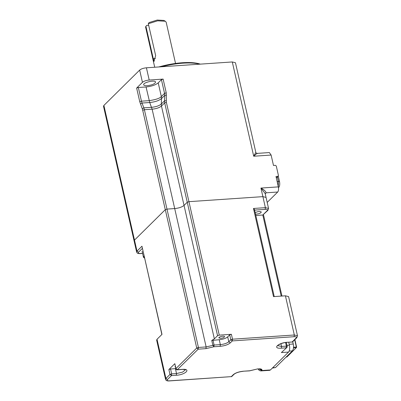 <?xml version="1.0" encoding="UTF-8"?>
<svg xmlns="http://www.w3.org/2000/svg" width="401" height="401" viewBox="0 0 401 401"><rect width="100%" height="100%" fill="white"/><g stroke="black" fill="none" stroke-linecap="round" stroke-linejoin="round"><path stroke-width="0.6" d="M148.44 23.393L149.112 22.546L157.232 20.05L163.884 20.431L165.352 21.248L157.643 20.827L148.32 23.744L155.663 55.629L153.954 61.328L153.037 59.839L145.558 26.922L146.586 25.453L148.45 25.283M165.352 21.248L166.164 22.175L175.538 63.443M145.919 26.306L153.252 58.591L152.791 58.757M154.139 61.152L153.252 58.591L155.448 58.391M200.36 64.13C196.029 62.701 190.049 62.24 182.42 62.731C174.741 63.278 166.866 64.686 158.796 66.957M199.758 64.17C195.427 63.052 189.803 62.716 182.886 63.173C175.934 63.664 168.761 64.867 161.352 66.782M266.053 197.407L265.166 193.513L260.941 188.069C264.058 189.733 265.788 191.317 266.129 192.816L277.698 192.029C278.555 190.916 278.775 189.202 278.354 186.881L275.993 176.475L277.898 176.345L278.449 175.563L276.279 166.014L275.397 165.327L273.487 165.458L271.121 155.052L269.362 152.565L257.196 153.393C256.249 153.197 255.793 152.856 255.823 152.37L235.457 62.746L232.289 61.954L253.713 156.235L255.683 152.591M161.869 334.494L141.959 246.219L136.997 251.126L134.49 240.109L165.297 209.673L134.49 240.109L103.894 105.428L103.508 106.27L134.109 240.956L134.49 240.109L134.109 240.956L136.611 251.973L136.997 251.126L138.465 252.269L142.325 248.46M103.894 105.428L139.663 70.085L142.445 82.33C143.934 81.117 146.185 80.355 149.202 80.04L146.42 67.799C143.403 68.11 141.152 68.872 139.663 70.085M146.42 67.799L232.289 61.954M277.698 192.029L267.191 202.415M276.319 177.909L278.289 176.174L276.359 178.084M278.495 187.658L278.77 187.387C279.738 186.129 279.983 184.184 279.512 181.558L278.289 176.174M278.314 186.701L278.379 181.357L277.402 177.057M257.226 153.638C257.136 153.237 255.963 154.104 253.713 156.235L271.121 155.052M265.206 193.493L266.129 192.816L265.226 193.447M147.347 85.684C152.255 85.027 154.992 83.824 155.558 82.08C155.382 79.609 142.796 82.471 143.703 84.771C143.964 85.498 145.177 85.799 147.347 85.684M266.058 197.432L262.891 196.64L265.392 207.658L268.56 208.45L266.058 197.432L262.891 196.64L188.936 201.668L187.247 202.239L217.568 335.697L214.355 338.875L211.758 340.439L219.237 339.722C223.006 339.331 225.823 338.379 227.688 336.865L229.703 334.87L230.816 339.767L228.801 341.762C226.936 343.276 224.119 344.228 220.35 344.619L219.237 339.722M255.166 212.63C258.099 211.372 260.144 211.177 261.297 212.039C260.63 213.317 258.7 214.024 255.517 214.159M265.176 209.372L265.392 207.658L253.477 208.47C254.344 209.202 254.67 209.743 254.45 210.104L265.176 209.372C267.261 209.312 267.958 209.723 267.261 210.6L262.795 215.016L255.818 215.492M253.477 208.47L273.502 296.625L285.422 295.813L288.59 296.605L297.492 335.782L294.324 334.99L232.505 339.196L231.392 334.299L219.257 335.126L188.936 201.668L262.891 196.64L260.941 188.069L278.354 186.881M220.63 338.349L218.886 337.913C218.455 336.81 224.475 335.447 224.56 336.624C224.284 337.462 222.976 338.033 220.63 338.349M217.568 335.697L219.257 335.126M231.392 334.299L229.703 334.87M142.245 108.726L142.711 110.28L144.4 109.709L152.124 109.182L149.728 102.516C154.981 101.984 158.916 100.666 161.523 98.551L161.282 104.059C159.147 105.799 155.909 106.882 151.568 107.318L143.844 107.844L142.004 103.037L149.728 102.516L146.054 86.962L138.335 87.488L141.443 101.172L139.754 101.744L142.245 108.726L143.844 107.844L144.4 109.709L166.981 209.101L174.706 208.575L206.139 346.93L205.924 348.644L213.873 346.765L212.871 345.336L206.139 346.93L198.42 347.451L166.986 209.101L165.297 209.673L196.731 348.028L198.42 347.451L198.199 349.171L196.731 348.028L175.944 368.564L174.831 363.667L168.871 369.557L169.984 374.454L165.924 378.464L157.022 339.281L161.989 334.374L141.959 246.219M288.745 342.259L289.417 345.216C289.978 348.309 289.682 350.594 288.545 352.078L270.459 369.943L261.517 370.554L260.76 370.93L259.211 370.414L258.134 368.95M165.543 379.306C165.849 380.554 167.102 381.095 169.297 380.93L231.302 376.629L169.483 380.835C167.397 380.895 166.701 380.484 167.397 379.607L165.924 378.464L165.543 379.306L156.641 340.128L157.022 339.281M175.488 367.186L175.052 366.845L175.297 366.344M185.457 369.787L182.57 372.128L176.515 373.552L175.402 368.654L175.813 368.619M175.402 368.654L170.56 368.985L168.871 369.557M174.831 363.667L175.849 368.775A1.323 1.323 0 0 0 177.227 369.802L198.199 349.171L205.924 348.644M249.953 370.77A1.323 1.323 0 0 1 249.527 370.875L257.668 368.9L249.718 370.78L243.457 371.206C238.931 371.677 235.552 372.82 233.322 374.634L231.302 376.629L231.953 376.344A1.323 1.323 0 0 1 231.111 376.724M220.134 346.339L220.35 344.619L214.089 345.045L213.873 346.765L220.134 346.339C224.655 345.868 228.034 344.725 230.269 342.905L232.284 340.91L230.816 339.767L232.505 339.196L232.284 340.91L294.103 336.71C296.189 336.65 296.885 337.056 296.194 337.938L292.134 341.948L292.785 341.662A1.323 1.323 0 0 1 291.948 342.038L287.291 342.274C278.244 342.72 271.913 348.975 281.332 348.163L286.174 347.837L286.394 346.123L281.547 346.449L277.642 345.607M281.387 352.564L286.825 347.552L281.387 352.564L288.545 352.078M260.76 370.93L269.708 370.323L270.459 369.943M272.324 368.103L275.492 367.562L292.384 350.875C293.527 349.391 293.818 347.101 293.261 344.013L292.735 341.707M293.477 347.933L296.254 347.742L286.915 356.97L286.164 357.02M296.254 347.742L296.62 347.221L294.885 339.587M293.532 347.246L296.344 347.055L296.534 347.381M296.344 347.055L294.69 339.782M170.56 368.985L171.673 373.882L171.453 375.597L176.295 375.266C185.342 374.82 191.678 368.564 182.26 369.376L177.417 369.707L175.849 368.775M142.566 253.362L140.556 253.497C138.47 253.557 137.774 253.151 138.465 252.269M188.946 201.668L166.37 102.305L164.681 102.877L161.468 106.054C159.408 107.724 156.295 108.766 152.124 109.182L174.701 208.575C178.866 208.139 181.974 207.091 184.034 205.417L187.247 202.239M281.216 296.098L262.795 215.016L267.913 210.319L268.56 208.45M138.335 87.488L136.646 88.06L139.754 101.744M146.054 86.962C151.483 86.395 155.538 85.022 158.22 82.842L161.337 96.561L164.55 93.383L161.433 79.664L158.22 82.842M166.37 102.305L166.24 92.811L163.122 79.092L161.433 79.664M163.122 79.092L149.202 80.04M142.445 82.33L136.646 88.06M140.405 103.919L142.004 103.037L141.443 101.172L149.187 100.646C155.783 99.684 159.834 98.32 161.337 96.561L161.523 98.551L164.736 95.373L164.495 100.887L161.282 104.059L161.468 106.054L214.355 338.875M144.505 258.054L143.753 257.221L144.16 256.525M265.753 193.297L265.236 193.808M278.484 187.578L278.77 187.387M277.121 181.447L279.512 181.558M267.261 210.6L267.913 210.319M258.389 368.93L260.043 369.411L260.429 369.025L261.903 370.168L261.908 369.522L260.921 368.945L257.668 368.9M285.422 295.813L294.324 334.99L294.103 336.71M285.577 342.534L286.394 346.123L287.086 346.529M211.758 340.439L212.871 345.336L214.089 345.045L212.976 340.148M230.269 342.905L228.801 341.762L227.688 336.865M281.332 348.163L281.547 346.449L280.926 343.712M289.417 345.216L286.971 345.381M260.043 369.411L261.517 370.554L261.903 370.168M176.295 375.266L176.515 373.552L171.673 373.882L169.984 374.454L171.453 375.597L167.397 379.607M297.492 335.782L296.845 337.652L296.194 337.938M291.948 342.038L287.291 342.274M289.206 344.289L293.261 344.013M292.384 350.875L289.166 351.091M275.492 367.562L272.68 367.752M260.921 368.945L260.028 368.89L260.956 369.436L261.908 369.522M259.973 368.86L259.527 368.77M185.442 369.632L182.26 369.376M249.527 370.875L243.457 371.206M243.267 371.301C238.911 371.817 235.808 372.835 233.968 374.354L233.322 374.634M140.556 253.497L140.365 253.592C138.175 253.758 136.921 253.221 136.611 251.973M166.24 92.811L164.55 93.383L164.736 95.373L166.455 95.132M142.711 110.28L165.292 209.673M166.215 100.646L164.495 100.887L164.681 102.877L187.257 202.239M144.064 256.114L143.448 257.236L144.515 258.109M154.716 67.233L153.037 59.839M153.954 61.328L154.315 61.077M263.472 214.705L281.953 296.048M274.239 296.575L254.515 209.758M286.825 347.552A1.323 1.323 0 0 0 287.186 346.319L286.304 342.444M296.845 337.652L292.785 341.662M277.587 345.462L277.587 345.697C276.254 346.309 280.951 342.67 287.106 342.369M259.337 368.865L257.477 368.99M182.069 369.471L177.227 369.802M233.968 374.354L231.953 376.344M142.586 253.442L140.365 253.592M142.114 251.357L143.448 257.236"/></g></svg>
